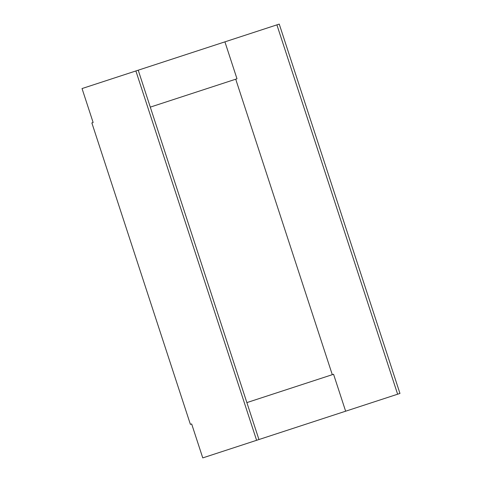 <?xml version="1.0" encoding="UTF-8"?>
<svg xmlns="http://www.w3.org/2000/svg" width="482" height="482" viewBox="0 0 482 482"><rect width="100%" height="100%" fill="white"/><g stroke="black" fill="none" stroke-linecap="round" stroke-linejoin="round"><path stroke-width="0.72" d="M256.605 440.301L135.882 70.956L82.036 88.555L93.134 122.5L91.863 122.916L190.396 424.365L191.661 423.955L202.759 457.9L399.964 393.445L279.241 24.1L224.919 41.856L236.987 78.789L150.294 107.125M397.626 394.21L276.903 24.865M135.882 70.956L224.919 41.856M258.942 439.536L138.22 70.191M235.722 79.205L332.297 374.683M246.868 402.603L333.568 374.267L345.636 411.2"/></g></svg>

